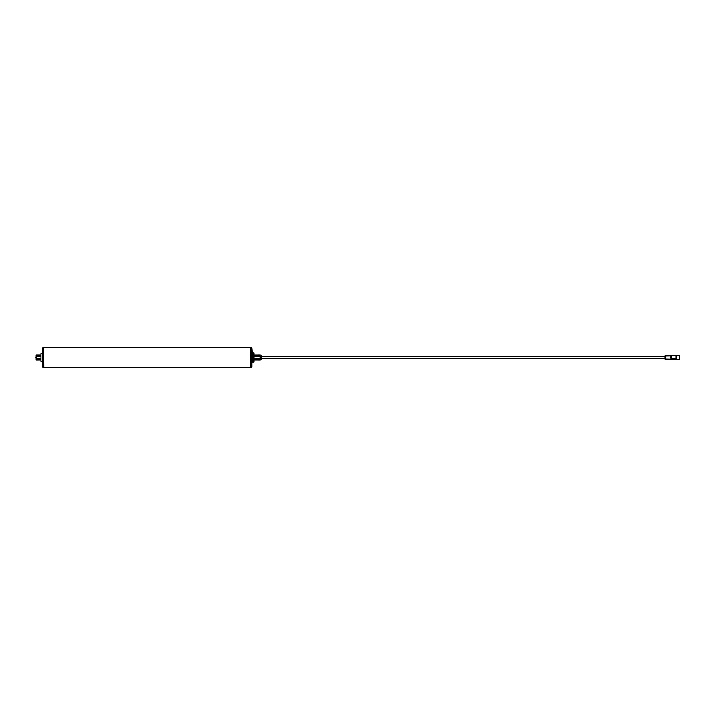 <?xml version="1.0" encoding="UTF-8"?>
<svg xmlns="http://www.w3.org/2000/svg" width="715" height="715" viewBox="0 0 715 715"><rect width="100%" height="100%" fill="white"/><g stroke="black" fill="none" stroke-linecap="round" stroke-linejoin="round"><path stroke-width="1.07" d="M40.987 361.272L40.987 353.728L40.987 361.272L42.453 361.272M260.162 355.963L260.162 360.011L260.162 355.963L253.879 355.963M260.162 359.994L253.879 359.994L260.162 360.011M42.453 366.715L42.453 348.285L43.284 347.454L43.284 367.546L42.453 366.715M251.787 357.5L251.787 366.715L250.947 367.546L250.947 347.454L251.787 348.285L251.787 357.5M43.284 347.454L43.83 367.671L250.402 367.671L250.402 347.329L250.402 367.671M43.704 347.454L43.83 367.671M36.17 355.963L36.17 360.011L36.17 354.989L40.773 354.989L36.17 355.006L36.17 355.963L40.773 355.963M40.773 356.544L36.17 356.544L35.982 357.5M36.17 358.456L40.773 358.456M40.773 359.037L36.17 359.037M36.17 359.994L40.773 359.994L36.17 360.011M260.162 355.006L253.879 355.006L260.162 354.989M260.162 356.544L253.879 356.544M260.162 358.456L253.879 358.456M260.162 359.037L253.879 359.037M253.879 352.906L253.879 362.094L252.207 362.094L252.207 352.906L253.879 352.906M252.207 353.523L251.787 348.285M253.879 355.203L252.207 355.203M253.879 359.797L252.207 359.797M665.013 356.579L261.207 356.579L261.207 359.171L261.207 358.421L665.013 358.421M261.207 357.5L261.207 356.329M670.947 359.127L671.072 359.466A8.374 7.74 0 0 0 671.09 359.547L671.09 358.912A8.374 7.74 180 0 1 671.072 358.823L671.072 355.534L675.898 355.534L675.898 359.556L671.099 359.547M679.25 358.304L679.25 355.409L676.319 355.409L676.319 359.591L679.25 359.591L679.25 358.304M670.876 356.749L671.01 359.127L665.013 359.019L665.013 355.981L670.947 355.873M671.072 358.823L675.898 358.823M672.1 359.234L671.474 359.234M672.1 359.18L671.474 359.18M676.319 358.948L671.09 358.912L671.09 359.547L675.898 359.556M671.322 359.511L672.243 359.198L671.322 359.511M671.072 355.534A8.374 7.74 0 0 1 671.09 355.453L675.898 355.534M675.898 355.444L671.09 355.444L671.09 356.088M671.43 359.234L672.145 359.234M260.573 359.386L261.207 355.829M43.83 347.329L250.402 347.329M40.987 353.728L42.453 353.728"/></g></svg>

